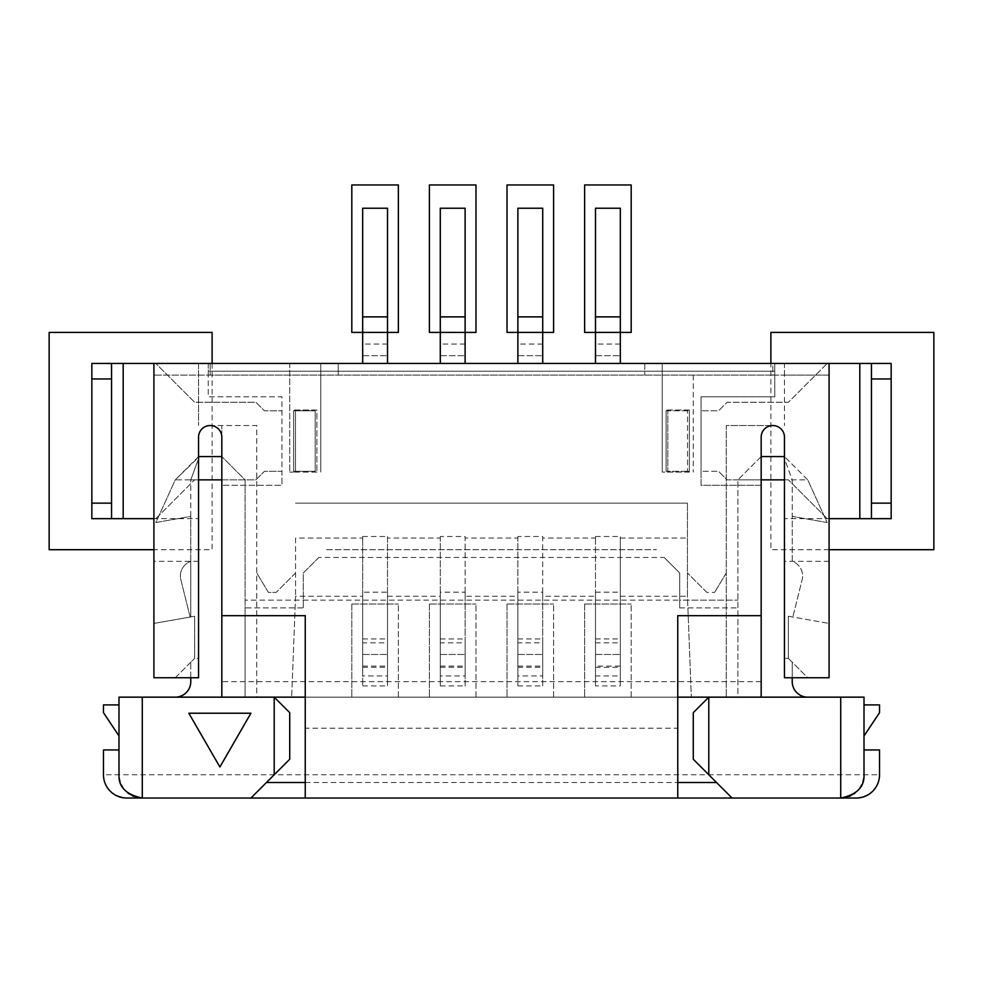 <?xml version="1.0" encoding="UTF-8"?>
<svg xmlns="http://www.w3.org/2000/svg" width="983" height="983" viewBox="0 0 983 983"><rect width="100%" height="100%" fill="white"/><g stroke="black" fill="none" stroke-linecap="round" stroke-linejoin="round"><path stroke-width="0.74" stroke-dasharray="4.92 3.69" d="M198.541 479.864L175.257 479.864L155.855 522.538L190.776 516.382L190.776 561.342A15.519 15.519 0 0 0 180.86 579.749L190.149 617.041L190.776 616.931L190.776 561.342A15.519 15.519 0 0 0 180.86 579.749L190.149 617.041L194.659 616.243L190.776 616.931L190.776 479.864L221.826 479.864M761.174 479.864L737.901 479.864L737.901 697.156L807.743 697.156A15.519 15.519 0 0 1 792.224 681.637L792.224 662.235L788.341 658.352L807.743 677.754L784.459 677.754L807.743 677.754L788.341 658.352L788.341 616.243L788.341 658.352L784.459 658.352L788.341 658.352L788.341 616.243L792.851 617.041L802.14 579.749A15.519 15.519 0 0 0 792.224 561.342L792.224 516.382L827.145 522.538L807.743 479.864L784.459 479.864M792.224 677.754L792.224 662.235L788.341 658.352L788.341 616.243L792.851 617.041L802.14 579.749A15.519 15.519 0 0 0 792.224 561.342L792.224 479.864L737.901 479.864L737.901 697.156L708.792 697.156L693.273 712.675L693.273 759.232L732.077 798.036M153.913 375.088L153.913 623.431L194.659 616.243L194.659 658.352L198.541 658.352L198.541 518.668L153.913 518.668L153.913 677.754L198.541 677.754L198.541 658.352L194.659 658.352L194.659 616.243L194.659 658.352L194.659 616.243L153.913 623.431L153.913 363.452L153.913 518.668L155.781 518.668L194.585 479.864L155.781 518.668L123.182 518.668L123.182 363.452L155.781 363.452L194.585 402.256L255.887 402.256L264.427 410.796L281.961 410.796L264.427 410.796L255.887 402.256L194.585 402.256L155.781 363.452L153.913 363.452L153.913 375.088L210.178 375.088L210.178 363.452L198.541 363.452L198.541 425.541L198.541 363.452L153.913 363.452L829.087 363.452L829.087 623.431L829.087 375.088L153.913 375.088M829.087 561.342L784.459 561.342L784.459 677.754L784.459 658.352L784.459 677.754L829.087 677.754L829.087 518.668L827.219 518.668L859.818 518.668L859.818 363.452L827.219 363.452L788.415 402.256L727.113 402.256L718.573 410.796L701.039 410.796L718.573 410.796L727.113 402.256L788.415 402.256L827.219 363.452L829.087 363.452L784.459 363.452L784.459 425.541L784.459 375.088L772.822 375.088L772.822 363.452L784.459 363.452L784.459 375.088L829.087 375.088L829.087 363.452L829.087 518.668L784.459 518.668L784.459 437.177A11.636 11.636 0 0 0 772.822 425.541L726.253 425.541L726.253 697.156L221.826 697.156L221.826 425.541L210.178 425.541A11.636 11.636 0 0 0 198.541 437.177L198.541 518.668M772.822 375.088L210.178 375.088L210.178 363.452L338.226 363.452L338.226 375.088L338.226 363.452L644.774 363.452L644.774 375.088L644.774 363.452L772.822 363.452L772.822 375.088M362.678 363.452L387.511 363.452L387.511 208.236L362.678 208.236L362.678 355.686L387.511 355.686L362.678 355.686L362.678 363.452L387.511 363.452M440.286 363.452L465.119 363.452L465.119 208.236L440.286 208.236L440.286 355.686L465.119 355.686L440.286 355.686L440.286 363.452L465.119 363.452M517.881 363.452L542.714 363.452L542.714 208.236L517.881 208.236L517.881 355.686L542.714 355.686L517.881 355.686L517.881 363.452L542.714 363.452M595.489 363.452L620.322 363.452L620.322 208.236L595.489 208.236L595.489 355.686L620.322 355.686L595.489 355.686L595.489 363.452L620.322 363.452M250.923 798.036L289.727 759.232L289.727 712.675L274.208 697.156L221.826 697.156L256.747 697.156L256.747 425.541L210.178 425.541A11.636 11.636 0 0 1 221.826 437.177L221.826 697.156L221.826 425.541L256.747 425.541L256.747 697.156L305.246 697.156L305.246 615.665L221.826 615.665M103.473 774.764L103.473 749.931L118.992 749.931L118.992 735.96L103.473 712.675L103.473 704.909L118.992 704.909L118.992 697.156L761.174 697.156L726.253 697.156L726.253 425.541L772.822 425.541A11.636 11.636 0 0 0 761.174 437.177L761.174 697.156L761.174 485.295L701.039 485.295L701.039 396.825L774.764 396.825L774.764 363.452L774.764 396.825L701.039 396.825L701.039 471.324L718.573 471.324L701.039 471.324L701.039 485.295L761.174 485.295L761.174 437.177L761.174 697.156L864.008 697.156L864.008 704.909L879.527 704.909L879.527 712.675L864.008 735.96L864.008 749.931L879.527 749.931L879.527 774.764C879.466 787.961 871.7 795.726 856.242 798.036L126.758 798.036C111.3 795.726 103.534 787.961 103.473 774.764L879.527 774.764M784.459 437.177L784.459 658.352L784.459 437.177A11.636 11.636 0 0 0 772.822 425.541A11.636 11.636 0 0 0 761.174 437.177M788.341 616.243L829.087 623.431L788.341 616.243M221.826 437.177A11.636 11.636 0 0 0 210.178 425.541A11.636 11.636 0 0 0 198.541 437.177M761.174 615.665L677.754 615.665L677.754 697.156L708.792 697.156M677.754 798.036L305.246 798.036L677.754 798.036L677.754 697.156M864.008 774.764A23.285 23.285 0 0 1 863.762 778.118M863 781.522A23.285 23.285 0 0 1 861.636 784.987M860.051 787.739A23.285 23.285 0 0 1 857.299 791.106M857.176 791.241A23.285 23.285 0 0 1 854.915 793.22M854.166 793.773A23.285 23.285 0 0 1 850.356 795.947M849.423 796.353A23.285 23.285 0 0 1 845.859 797.471M137.141 797.471A23.285 23.285 0 0 1 133.577 796.353M132.644 795.947A23.285 23.285 0 0 1 128.834 793.773M128.085 793.22A23.285 23.285 0 0 1 125.824 791.241M125.701 791.106A23.285 23.285 0 0 1 122.949 787.739M121.364 784.987A23.285 23.285 0 0 1 120 781.522M119.238 778.118A23.285 23.285 0 0 1 118.992 774.764M190.776 677.754L190.776 662.235L194.659 658.352L175.257 677.754L198.541 677.754L175.257 677.754L194.659 658.352L190.776 662.235L190.776 681.637A15.519 15.519 0 0 1 175.257 697.156L274.208 697.156M175.257 697.156L807.743 697.156M318.824 557.459L303.305 572.991L303.305 607.912L303.305 600.146L245.099 600.146L303.305 600.146L303.305 607.912L245.099 607.912L245.099 479.864L221.826 456.579L245.099 479.864L245.099 697.156L245.099 607.912L303.305 607.912L303.305 572.991L318.824 557.459L664.176 557.459L679.695 572.991L679.695 607.912L679.695 572.991L664.176 557.459M679.695 607.912L737.901 607.912L679.695 607.912L679.695 600.146L737.901 600.146L679.695 600.146L679.695 607.912M440.286 666.118L465.119 666.118L465.119 642.833L440.286 642.833L440.286 675.96L465.119 675.96L465.119 538.057L517.881 538.057L517.881 675.96L542.714 675.96L542.714 538.057L595.489 538.057L595.489 536.509L595.489 642.833L620.322 642.833L620.322 675.96L620.322 536.509L620.322 642.833M517.881 666.118L542.714 666.118L542.714 642.833L517.881 642.833L517.881 675.96M595.489 642.833L595.489 666.118L620.322 666.118M362.678 666.118L387.511 666.118L387.511 642.833L362.678 642.833L362.678 675.96L387.511 675.96L387.511 538.057L440.286 538.057L440.286 675.96M362.678 592.171L362.678 685.925L362.678 592.171L387.511 592.171L387.511 685.925L387.511 592.171M295.551 538.057L295.551 596.263L295.551 538.057L362.678 538.057L362.678 536.509L362.678 642.833M362.678 538.057L362.678 675.96M387.511 596.263L440.286 596.263L440.286 685.925L440.286 592.171L465.119 592.171L465.119 596.263L517.881 596.263L517.881 685.925L517.881 592.171L542.714 592.171L542.714 596.263L595.489 596.263L595.489 685.925L620.322 685.925L620.322 592.171L620.322 685.925M620.322 596.263L687.449 596.263L687.449 503.136L687.449 596.263L691.332 697.156L687.449 596.263M305.246 798.036L305.246 728.194L677.754 728.194M305.246 728.194L305.246 697.156M295.551 596.263L291.668 697.156L295.551 596.263L362.678 596.263M362.678 685.925L387.511 685.925M440.286 685.925L465.119 685.925L465.119 592.171M465.119 596.263L465.119 685.925M517.881 685.925L542.714 685.925L542.714 592.171M542.714 596.263L542.714 685.925M595.489 685.925L595.489 596.263M595.489 538.057L595.489 675.96L620.322 675.96M595.489 666.118L595.489 675.96M517.881 592.171L517.881 596.263M440.286 592.171L440.286 596.263M295.551 503.136L687.449 503.136L295.551 503.136M595.489 592.171L620.322 592.171M595.489 654.469L620.322 654.469L595.489 654.469M706.851 592.393L687.449 572.991L706.851 592.393L714.616 592.393L706.851 592.393M726.253 572.991L714.616 592.393L726.253 572.991M268.384 592.393L256.747 572.991L268.384 592.393L276.149 592.393L268.384 592.393M295.551 572.991L276.149 592.393L295.551 572.991M198.541 561.342L153.913 561.342M761.174 456.579L737.901 479.864L761.174 456.579L783.684 456.579L792.224 479.864L792.224 516.382L827.145 522.538L807.743 479.864L784.459 456.579L807.743 479.864L792.224 479.864L783.684 456.579L784.459 456.579M303.305 600.146L679.695 600.146M198.541 456.579L175.257 479.864L190.776 479.864L199.316 456.579L175.257 479.864L155.855 522.538L190.776 516.382L190.776 479.864L199.316 456.579L221.826 456.579M761.174 681.637L221.826 681.637M620.322 538.057L687.449 538.057M595.489 536.509L620.322 536.509M362.678 536.509L387.511 536.509L387.511 642.833M387.511 538.057L387.511 536.509M440.286 538.057L440.286 536.509L465.119 536.509L465.119 642.833M465.119 538.057L465.119 536.509M517.881 538.057L517.881 536.509L542.714 536.509L542.714 642.833M542.714 538.057L542.714 536.509M542.714 666.118L542.714 675.96M517.881 654.469L542.714 654.469L517.881 654.469M517.881 536.509L517.881 642.833M542.714 344.05L517.881 344.05M517.881 316.882L542.714 316.882M517.881 638.95L542.714 638.95M465.119 666.118L465.119 675.96M440.286 654.469L465.119 654.469L440.286 654.469M440.286 536.509L440.286 642.833M465.119 344.05L440.286 344.05M440.286 316.882L465.119 316.882M440.286 638.95L465.119 638.95M387.511 666.118L387.511 675.96M362.678 654.469L387.511 654.469L362.678 654.469M387.511 344.05L362.678 344.05M362.678 316.882L387.511 316.882M362.678 638.95L387.511 638.95M595.489 638.95L620.322 638.95M208.236 363.452L208.236 396.825L281.961 396.825L281.961 485.295L221.826 485.295L281.961 485.295L281.961 471.324L264.427 471.324L255.887 479.864L194.585 479.864L255.887 479.864L264.427 471.324L281.961 471.324L281.961 396.825L208.236 396.825L208.236 371.218L774.764 371.218L208.236 371.218L208.236 363.452M827.219 518.668L788.415 479.864L727.113 479.864L718.573 471.324L727.113 479.864L788.415 479.864L827.219 518.668M221.826 697.156L761.174 697.156M631.184 697.156L631.184 604.029L631.184 697.156M584.627 604.029L631.184 604.029L584.627 604.029L584.627 697.156L584.627 604.029M553.589 697.156L553.589 604.029L553.589 697.156M507.019 604.029L553.589 604.029L507.019 604.029L507.019 697.156L507.019 604.029M475.981 697.156L475.981 604.029L475.981 697.156M429.411 604.029L475.981 604.029L429.411 604.029L429.411 697.156L429.411 604.029M398.373 697.156L398.373 604.029L398.373 697.156M351.816 604.029L398.373 604.029L351.816 604.029L351.816 697.156L351.816 604.029M316.882 472.098L293.61 472.098L293.61 410.009L316.882 410.009L316.882 472.098L316.882 410.009L293.61 410.009L293.61 472.098L289.727 472.098L316.882 472.098M689.39 472.098L666.118 472.098L666.118 410.009L689.39 410.009L689.39 472.098L689.39 410.009L666.118 410.009L666.118 410.796L667.813 410.796L666.118 410.796L666.118 471.324L667.813 471.324L666.118 471.324L666.118 410.796L666.118 472.098L662.235 472.098L689.39 472.098M293.61 471.324L315.187 471.324L293.61 471.324L293.61 410.796L315.187 410.796L293.61 410.796L293.61 471.324M687.535 471.324L667.813 471.324L667.813 410.796L689.39 410.796L667.813 410.796L667.813 471.324L667.813 410.796L667.813 471.324L689.39 471.324L689.39 410.796L689.39 471.324L687.535 471.324L687.535 410.796L687.535 471.324M829.087 363.452L662.235 363.452L662.235 472.098L662.235 363.452L320.765 363.452L320.765 472.098L320.765 363.452L289.727 363.452L289.727 472.098L289.727 363.452L153.913 363.452M315.187 471.324L315.187 410.796L315.187 471.324M295.465 471.324L295.465 410.796L295.465 471.324M693.273 375.088L693.273 472.098L693.273 375.088M859.818 363.452L891.163 363.452L891.163 518.668L859.818 518.668M123.182 518.668L91.837 518.668L91.837 363.452L123.182 363.452M871.454 518.668L871.454 363.452M111.546 518.668L111.546 363.452M784.459 518.668L784.459 561.342M326.589 549.706L656.411 549.706L326.589 549.706M620.322 344.05L595.489 344.05M595.489 316.882L620.322 316.882M188.834 713.228L219.885 766.998L250.923 713.228L188.834 713.228M387.511 332.414L362.678 332.414M465.119 332.414L440.286 332.414M542.714 332.414L517.881 332.414M620.322 332.414L595.489 332.414M212.119 363.452L212.119 549.706L153.913 549.706M829.087 549.706L770.881 549.706L770.881 363.452M595.489 667.285L620.322 667.285M305.246 782.517L677.754 782.517M517.881 667.285L542.714 667.285M440.286 667.285L465.119 667.285M362.678 667.285L387.511 667.285"/><path stroke-width="1.47" d="M153.913 518.668L123.182 518.668L123.182 363.452L153.913 363.452L153.913 677.754L198.541 677.754L198.541 437.177A11.636 11.636 0 0 1 210.178 425.541A11.636 11.636 0 0 1 221.826 437.177A11.636 11.636 0 0 0 210.178 425.541A11.636 11.636 0 0 0 198.541 437.177M305.246 697.156L142.277 697.156L142.277 798.036C126.18 794.694 118.427 786.928 118.992 774.764L118.992 749.931L103.473 749.931L103.473 774.764A23.285 23.285 0 0 0 126.758 798.036L305.246 798.036L305.246 615.665L221.826 615.665L221.826 437.177M221.826 615.665L221.826 697.156M761.174 697.156L761.174 437.177A11.636 11.636 0 0 1 772.822 425.541A11.636 11.636 0 0 1 784.459 437.177A11.636 11.636 0 0 0 772.822 425.541A11.636 11.636 0 0 0 761.174 437.177M708.792 774.764L732.077 798.036L840.723 798.036L840.723 697.156L708.792 697.156L708.792 774.764L693.273 759.232L693.273 712.675L708.792 697.156L677.754 697.156M845.859 797.471A23.285 23.285 0 0 1 840.723 798.036L856.242 798.036A23.285 23.285 0 0 0 879.527 774.764L879.527 749.931L864.008 749.931L864.008 697.156L840.723 697.156M305.246 798.036L732.077 798.036M864.008 735.96L879.527 712.675L879.527 704.909L864.008 704.909M118.992 704.909L103.473 704.909L103.473 712.675L118.992 735.96L118.992 697.156L142.277 697.156M840.723 798.036C856.82 794.694 864.573 786.928 864.008 774.764L864.008 749.931M863.762 778.118A23.285 23.285 0 0 1 863 781.522M861.636 784.987A23.285 23.285 0 0 1 860.051 787.739M854.915 793.22A23.285 23.285 0 0 1 854.166 793.773M850.356 795.947A23.285 23.285 0 0 1 849.423 796.353M142.277 798.036A23.285 23.285 0 0 1 137.141 797.471M133.577 796.353A23.285 23.285 0 0 1 132.644 795.947M128.834 793.773A23.285 23.285 0 0 1 128.085 793.22M122.949 787.739A23.285 23.285 0 0 1 121.364 784.987M120 781.522A23.285 23.285 0 0 1 119.238 778.118M274.208 774.764L289.727 759.232L289.727 712.675L274.208 697.156L274.208 774.764L250.923 798.036M250.923 713.228L188.834 713.228L219.885 766.998L250.923 713.228M387.511 363.452L387.511 332.414L398.373 332.414L398.373 184.964L351.816 184.964L351.816 332.414L362.678 332.414L362.678 208.236L387.511 208.236L387.511 332.414L362.678 332.414L362.678 363.452M620.322 363.452L620.322 332.414L631.184 332.414L631.184 184.964L584.627 184.964L584.627 332.414L595.489 332.414L595.489 208.236L620.322 208.236L620.322 332.414L595.489 332.414L595.489 363.452M761.174 615.665L677.754 615.665L677.754 798.036M153.913 363.452L829.087 363.452L829.087 677.754L784.459 677.754L784.459 437.177M807.743 697.156A15.519 15.519 0 0 1 792.224 681.637L792.224 677.754M784.459 479.864L761.174 479.864M190.776 677.754L190.776 681.637A15.519 15.519 0 0 1 175.257 697.156M221.826 479.864L198.541 479.864M784.459 456.579L761.174 456.579M221.826 456.579L198.541 456.579M517.881 363.452L517.881 332.414L507.019 332.414L507.019 184.964L553.589 184.964L553.589 332.414L517.881 332.414L517.881 208.236L542.714 208.236L542.714 363.452M542.714 316.882L517.881 316.882M440.286 363.452L440.286 332.414L429.411 332.414L429.411 184.964L475.981 184.964L475.981 332.414L440.286 332.414L440.286 208.236L465.119 208.236L465.119 363.452M465.119 316.882L440.286 316.882M387.511 316.882L362.678 316.882M829.087 363.452L891.163 363.452L891.163 378.971L871.454 378.971L871.454 363.452M123.182 363.452L111.546 363.452L111.546 518.668L91.837 518.668L91.837 363.452L111.546 363.452M891.163 503.136L871.454 503.136L871.454 518.668L891.163 518.668L891.163 378.971M871.454 503.136L871.454 378.971M871.454 518.668L829.087 518.668M123.182 518.668L111.546 518.668M111.546 503.136L91.837 503.136M91.837 378.971L111.546 378.971M620.322 316.882L595.489 316.882M118.992 735.96L118.992 749.931M153.913 549.706L49.15 549.706L49.15 332.414L212.119 332.414L212.119 363.452M770.881 363.452L770.881 332.414L933.85 332.414L933.85 549.706L829.087 549.706M266.442 782.517L305.246 782.517M677.754 782.517L716.558 782.517M859.818 518.668L859.818 363.452"/></g></svg>
